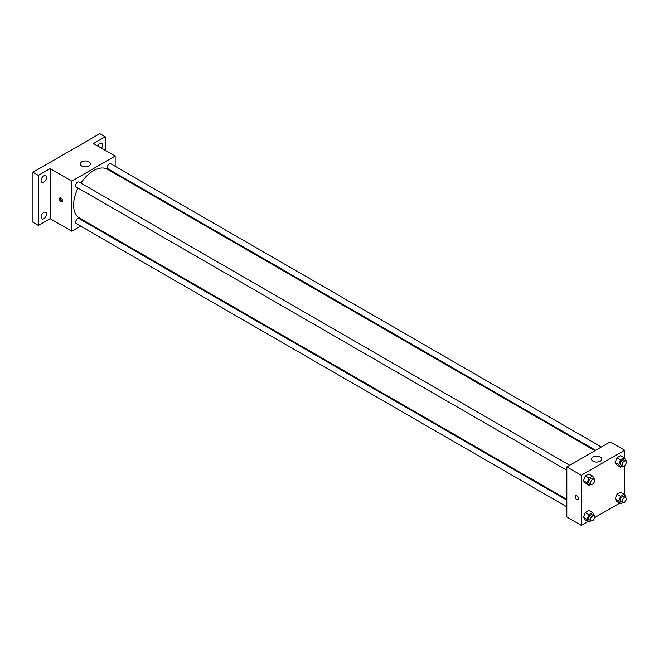 <?xml version="1.0" encoding="UTF-8"?>
<svg xmlns="http://www.w3.org/2000/svg" width="659" height="659" viewBox="0 0 659 659"><rect width="100%" height="100%" fill="white"/><g stroke="black" fill="none" stroke-linecap="round" stroke-linejoin="round"><path stroke-width="0.99" d="M80.629 226.086L71.79 231.194L50.117 218.673L38.37 225.452L32.95 222.322L32.95 172.254L99.797 133.662L105.218 136.792L105.218 150.351M87.046 222.38L86.37 222.775M43.791 218.697A3.83 2.216 -60 0 1 41.871 218.887A3.83 2.216 -60 0 1 41.286 215.814A3.83 2.216 -60 0 1 43.791 212.437A3.83 2.216 -60 0 1 45.71 212.247A3.83 2.216 -60 0 1 46.295 215.32A3.83 2.216 -60 0 1 43.791 218.697M43.791 182.148A3.83 2.216 -60 0 1 41.871 182.337A3.83 2.216 -60 0 1 41.286 179.264A3.83 2.216 -60 0 1 43.791 175.887A3.83 2.216 -60 0 1 45.71 175.698A3.83 2.216 -60 0 1 46.295 178.77A3.83 2.216 -60 0 1 43.791 182.148M50.117 218.673L50.117 168.605L38.37 175.385L32.95 172.254M38.37 225.452L38.37 175.385M71.79 231.194L71.79 181.118L50.117 168.605M71.79 181.118L115.152 156.084L93.471 143.571L105.218 136.792M81.732 165.994A5.107 2.949 180 0 1 80.233 163.91A5.107 2.949 180 0 1 85.34 160.961A5.107 2.949 180 0 1 90.456 163.91A5.107 2.949 180 0 1 87.301 166.636A5.107 2.949 180 0 1 81.732 165.994M97.664 145.985A3.83 2.216 -60 0 1 99.797 143.547A3.83 2.216 -60 0 1 101.717 143.357A3.83 2.216 -60 0 1 101.461 148.184M78.059 188.054A28.106 16.228 120 0 0 73.602 205.114A28.106 16.228 120 0 0 79.418 217.981L566.822 499.382M594.929 450.698L107.524 169.297A28.106 16.228 120 0 0 80.933 183.078M115.152 156.084L115.152 166.29M115.152 172.922L115.152 173.704M601.354 446.991L110.737 163.737A2.875 1.656 120 0 0 108.521 164.511A2.875 1.656 120 0 0 107.269 167.402A2.875 1.656 120 0 0 107.862 168.712L595.604 450.311M566.822 500.156L79.08 218.566A2.875 1.656 120 0 0 76.872 219.332A2.875 1.656 120 0 0 75.62 222.223A2.875 1.656 120 0 0 76.213 223.541L566.822 506.796M566.822 470.238L76.213 186.991A2.875 1.656 -60 0 1 76.213 183.672A2.875 1.656 -60 0 1 79.08 182.016L569.697 465.27M62.531 200.814A2.232 1.293 60 0 1 62.07 201.835A2.232 1.293 60 0 1 59.837 200.542A2.232 1.293 60 0 1 59.837 197.964A2.232 1.293 60 0 1 61.559 198.557A2.232 1.293 60 0 1 62.531 200.814M62.432 201.399A2.232 1.293 60 0 1 60.743 200.015A2.232 1.293 60 0 1 60.389 197.865M588.001 521.458L581.279 525.338L566.822 516.994L566.822 466.926L610.185 441.892L624.641 450.237L624.641 458.343M619.649 503.188L594.533 517.686M616.964 465.081L615.135 462.486L616.964 457.774L620.613 455.674L616.964 457.774L615.135 462.486L616.964 465.081L620.572 467.165L618.752 464.57L620.572 459.867L624.221 457.758L626.05 460.353L625.762 461.102M585.307 519.902L583.479 517.307L585.307 512.603L588.957 510.494L585.307 512.603L583.479 517.307L585.307 519.902L588.924 521.994L587.095 519.391L588.924 514.687L592.573 512.578L594.393 515.181L594.105 515.923M624.641 465.542L624.641 494.901M581.279 525.338L581.279 475.271L624.641 450.237M616.964 501.631L615.135 499.036L616.964 494.324L620.613 492.224L616.964 494.324L615.135 499.036L616.964 501.631L620.572 503.715L618.752 501.12L620.572 496.416L624.221 494.308L626.05 496.902L625.762 497.652M585.307 483.352L583.479 480.757L585.307 476.053L588.957 473.945L585.307 476.053L583.479 480.757L585.307 483.352L588.924 485.444L587.095 482.841L588.924 478.137L592.573 476.029L594.393 478.632L594.105 479.373M581.279 475.271L566.822 466.926M593.026 461.185A5.107 2.949 180 0 1 591.527 459.101A5.107 2.949 180 0 1 596.634 456.152A5.107 2.949 180 0 1 601.749 459.101A5.107 2.949 180 0 1 598.594 461.827A5.107 2.949 180 0 1 593.026 461.185M578.347 498.608A2.232 1.293 60 0 1 577.877 499.629A2.232 1.293 60 0 1 575.645 498.344A2.232 1.293 60 0 1 575.645 495.757A2.232 1.293 60 0 1 577.366 496.359A2.232 1.293 60 0 1 578.347 498.608M577.885 499.629A2.232 1.293 60 0 1 575.645 498.344A2.232 1.293 60 0 1 575.645 495.757M591.032 484.217L588.924 485.444M593.99 479.291L592.186 478.253A2.875 1.656 120 0 0 589.97 479.019A2.875 1.656 120 0 0 588.718 481.91A2.875 1.656 120 0 0 589.311 483.22L591.115 484.266A2.875 1.656 120 0 0 593.99 482.61A2.875 1.656 120 0 0 593.99 479.291A2.875 1.656 120 0 0 591.774 480.065A2.875 1.656 120 0 0 590.522 482.948A2.875 1.656 120 0 0 591.115 484.266M587.095 482.841L583.479 480.757M588.924 478.137L585.307 476.053M592.573 476.029L588.957 473.945M622.689 465.946L620.572 467.165M625.638 461.02L623.834 459.974A2.875 1.656 120 0 0 621.618 460.74A2.875 1.656 120 0 0 620.366 463.631A2.875 1.656 120 0 0 620.959 464.949L622.771 465.995A2.875 1.656 120 0 0 625.638 464.331A2.875 1.656 120 0 0 625.638 461.02A2.875 1.656 120 0 0 623.43 461.786A2.875 1.656 120 0 0 622.178 464.677A2.875 1.656 120 0 0 622.771 465.995M618.752 464.57L615.135 462.486M620.572 459.867L616.964 457.774M624.221 457.758L620.613 455.674M591.032 520.767L588.924 521.994M593.99 515.84L592.186 514.803A2.875 1.656 120 0 0 589.97 515.569A2.875 1.656 120 0 0 588.718 518.46A2.875 1.656 120 0 0 589.311 519.77L591.115 520.816A2.875 1.656 120 0 0 593.99 519.16A2.875 1.656 120 0 0 593.99 515.84A2.875 1.656 120 0 0 591.774 516.615A2.875 1.656 120 0 0 590.522 519.498A2.875 1.656 120 0 0 591.115 520.816M587.095 519.391L583.479 517.307M588.924 514.687L585.307 512.603M592.573 512.578L588.957 510.494M622.689 502.496L620.572 503.715M625.638 497.57L623.834 496.524A2.875 1.656 120 0 0 621.618 497.29A2.875 1.656 120 0 0 620.366 500.181A2.875 1.656 120 0 0 620.959 501.499L622.771 502.545A2.875 1.656 120 0 0 625.638 500.881A2.875 1.656 120 0 0 625.638 497.57A2.875 1.656 120 0 0 623.43 498.336A2.875 1.656 120 0 0 622.178 501.227A2.875 1.656 120 0 0 622.771 502.545M618.752 501.12L615.135 499.036M620.572 496.416L616.964 494.324M624.221 494.308L620.613 492.224"/></g></svg>
